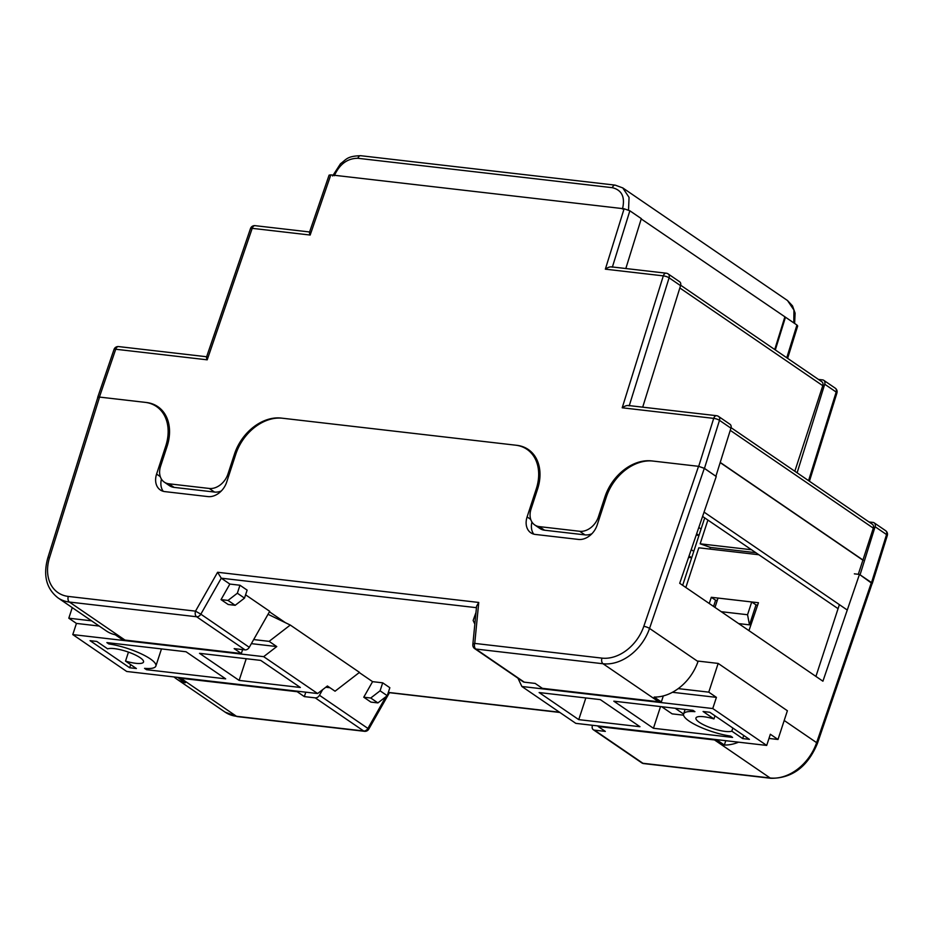 <?xml version="1.0" encoding="UTF-8"?>
<svg xmlns="http://www.w3.org/2000/svg" width="934" height="934" viewBox="0 0 934 934"><rect width="100%" height="100%" fill="white"/><g stroke="black" fill="none" stroke-linecap="round" stroke-linejoin="round"><path stroke-width="1.4" d="M707.902 520.086L700.15 543.81L710.505 547.452L755.524 552.648M749.488 624.858L747.55 614.735L751.718 601.963L756.015 604.893L749.488 624.858L738.666 623.597M702.578 516.444L838.067 608.664M872.052 583.773L871.527 582.594L886.553 534.563L875.1 526.729A4.331 3.222 -55.6 0 0 874.154 522.83A4.331 3.222 -55.6 0 0 873.021 522.421L868.982 521.954M859.934 574.749L871.527 582.594M309.481 232.274L329.095 175.148L330.823 174.868L624.099 208.772L629.855 210.792L612.412 266.972M625.827 268.525L641.319 218.626L629.855 210.792M641.214 218.941L796.936 325.02L797.683 325.978L787.631 358.352M700.15 543.81L751.228 549.717M860.074 574.772L875.1 526.729M797.111 472.814L824.722 384.213A4.331 3.222 -55.6 0 0 823.776 380.325A4.331 3.222 -55.6 0 0 822.632 379.904L818.453 379.426M775.313 349.935L785.482 317.186M774.73 349.538L784.793 317.116M794.822 471.25L822.784 385.695A4.308 3.199 -55.6 0 0 821.862 381.761L680.664 285.22M858.299 574.293L873.313 528.154A4.308 3.199 -55.6 0 0 872.379 524.278L731.065 427.655M622.721 187.862L629.061 197.389L628.524 210.057M793.795 322.884L793.947 310.065L787.502 300.526L792.511 305.885L795.103 313.135L794.636 323.456M720.219 462.412L863.285 560.225M720.172 462.587L862.911 560.178M704.061 512.112L846.729 609.668M751.718 601.963L718.036 598.064L714.989 607.415M747.55 614.735L721.246 611.688M715.759 476.177L704.458 468.366L698.702 466.346L651.652 460.906A43.291 32.223 -55.6 0 0 604.928 496.923L598.402 516.876A17.314 12.889 124.4 0 1 579.71 531.283L584.964 534.878A17.314 12.889 -55.6 0 0 591.887 533.746M584.964 534.878L544.534 530.208L539.292 526.613A17.314 12.889 124.4 0 1 534.727 524.943A17.314 12.889 124.4 0 1 531.037 509.088L537.552 489.136A43.291 32.223 -55.6 0 0 528.305 449.499A43.291 32.223 -55.6 0 0 516.922 445.331L281.192 418.082A43.291 32.223 -55.6 0 0 234.469 454.099L227.943 474.052A17.314 12.889 124.4 0 1 209.251 488.459L168.832 483.789A17.314 12.889 124.4 0 1 164.279 482.119A17.314 12.889 124.4 0 1 160.578 466.264L167.104 446.312A43.291 32.223 -55.6 0 0 157.858 406.675A43.291 32.223 -55.6 0 0 146.463 402.507L99.413 397.067L97.743 397.662M534.727 524.943L539.98 528.539A17.314 12.889 -55.6 0 0 544.534 530.208M528.737 450.538A43.291 32.223 124.4 0 1 530.816 451.472M209.251 488.459L214.505 492.055A17.314 12.889 -55.6 0 0 221.311 490.969M214.505 492.055L174.086 487.385L168.832 483.789M164.279 482.119L169.533 485.715A17.314 12.889 -55.6 0 0 174.086 487.385M158.161 407.668A43.291 32.223 124.4 0 1 160.356 408.648M698.702 466.346L713.704 418.374A4.331 1.097 17.4 0 1 719.484 420.335A4.331 3.222 -55.6 0 0 718.538 416.436L729.991 424.269A4.331 3.222 124.4 0 1 730.937 428.169L719.484 420.335L704.458 468.366M715.911 476.2L730.937 428.169M629.212 405.823C627.485 405.064 625.15 405.73 622.207 407.796L663.315 275.869A4.331 1.097 -162.7 0 1 669.094 277.818A4.331 3.222 -55.6 0 0 668.149 273.919L679.613 281.753A4.331 3.222 124.4 0 1 680.559 285.652L669.094 277.818L629.283 405.613M642.697 407.166L680.559 285.652M579.71 531.283L539.292 526.613M330.823 174.868L310.17 235.041C309.107 232.508 309.236 231.597 310.555 232.297M207.593 357.08C206.274 356.379 206.157 357.29 207.208 359.823L115.723 349.246L99.413 397.067M612.354 267.182C610.614 266.435 608.291 267.089 605.349 269.167L624.099 208.772M382.695 682.824L372.584 681.657L363.758 697.208L370.915 702.099L377.896 702.905L387.248 695.702L389.852 687.716L382.695 682.824L380.08 690.81L387.248 695.702M388.322 692.409L559.489 712.21M698.679 661.167L697.99 661.552A43.291 32.223 -55.6 0 1 654.174 697.056L661.342 701.948A43.291 32.223 -55.6 0 1 658.657 701.761L603.037 663.747L475.826 649.037L524.278 682.17A4.331 3.222 124.4 0 1 523.145 681.75L474.682 648.616A4.331 3.222 -55.6 0 0 475.826 649.037A4.331 2.697 96.6 0 1 474.741 643.409L601.963 658.12A38.971 29.001 -55.6 0 0 643.806 626.329L698.55 466.323L704.306 468.343L649.539 628.419L697.99 661.552M475.966 612.517L473.141 620.468L474.834 624.075M49.537 557.633A4.331 1.097 -162.7 0 0 47.786 557.983L97.825 397.382L99.564 397.09L49.537 557.633A38.971 29.001 -55.6 0 0 68.31 596.429L195.521 611.14L217.599 572.273L221.265 578.193L229.857 584.065L221.031 599.616L228.013 600.422L237.353 593.218L239.956 585.233L229.857 584.065M221.031 599.616L228.188 604.508L235.17 605.314L244.51 598.11L247.125 590.125L239.956 585.233M245.584 594.818L269.716 611.315L249.285 647.309A4.331 3.222 124.4 0 1 245.058 649.889L234.165 648.628L241.334 653.52L242.618 649.609M359.263 672.55L372.584 681.657M174.039 676.952A43.291 32.223 124.4 0 0 176.631 678.995A43.291 32.223 124.4 0 0 185.411 682.731L178.254 677.839A43.291 32.223 124.4 0 0 180.857 678.271L297.187 691.709L304.344 696.612L315.237 697.861A4.331 3.222 -55.6 0 0 319.451 695.281L322.639 689.666M854.353 573.838L859.455 574.422L822.912 681.201L679.707 583.295L716.238 476.503L704.306 468.343M859.455 574.422L872.134 583.54L817.367 743.592A4.331 1.004 -161.1 0 0 816.62 742.658L871.387 582.582M658.657 701.761L542.327 688.323L535.17 683.419L524.278 682.17M592.319 725.274L592.168 726.804A4.331 3.222 -55.6 0 0 593.312 729.723A4.331 3.222 -55.6 0 0 594.456 730.143L605.337 731.404L598.18 726.512L714.51 739.95A43.291 32.223 124.4 0 0 717.195 740.137L724.352 745.028A43.291 32.223 124.4 0 0 738.584 742.18M245.058 649.889L196.607 616.755L69.396 602.056A43.291 32.223 124.4 0 1 58.001 597.877L106.453 631.01A43.291 32.223 -55.6 0 0 115.244 634.758L122.401 639.65A43.291 32.223 -55.6 0 0 125.004 640.082L241.334 653.52M758.525 554.703L698.807 547.803L685.836 587.486M709.268 603.504L711.299 597.293L758.455 602.734L748.951 630.637M713.564 606.446L715.596 600.223L717.265 600.422M756.015 604.893L757.684 605.092M531.936 522.013A17.314 12.889 -55.6 0 0 533.734 534.131M99.564 397.09L145.085 402.344A43.291 32.223 124.4 0 1 156.468 406.523A43.291 32.223 124.4 0 1 165.715 446.148L156.585 474.087A17.314 12.889 -55.6 0 0 160.286 489.941A17.314 12.889 -55.6 0 0 164.839 491.611L207.955 496.596A17.314 12.889 -55.6 0 0 226.647 482.189L235.777 454.251A43.291 32.223 124.4 0 1 282.512 418.234L515.603 445.179A43.291 32.223 124.4 0 1 526.998 449.347A43.291 32.223 124.4 0 1 536.244 488.984L527.103 516.922A17.314 12.889 -55.6 0 0 530.804 532.777A17.314 12.889 -55.6 0 0 535.369 534.446L578.485 539.432A17.314 12.889 -55.6 0 0 597.165 525.025L606.306 497.086A43.291 32.223 124.4 0 1 653.029 461.069L698.55 466.323M815.919 676.426L839.386 604.637M156.468 406.523L161.722 410.108A43.291 32.223 124.4 0 1 162.084 410.365M161.43 479.119A17.314 12.889 -55.6 0 0 163.217 491.296M526.998 449.347L532.24 452.943A43.291 32.223 124.4 0 1 532.438 453.072M711.299 597.293L715.596 600.223M305.792 692.176L304.344 696.612M663.303 695.923L661.342 701.948M725.765 740.697L724.352 745.028M559.875 712.467L388.275 692.538M217.599 572.273L478.757 602.453L476.597 606.131L472.826 644.623A4.331 4.331 0 0 0 474.682 648.616M235.17 605.314L228.013 600.422M244.51 598.11L237.353 593.218M363.758 697.208L370.74 698.013L377.896 702.905M370.74 698.013L380.08 690.81M109.185 642.872L108.834 643.946A32.468 7.916 18.1 0 1 150.281 658.879A32.468 7.916 18.1 0 1 155.873 666.047A32.468 7.916 18.1 0 1 144.56 668.37L146.51 669.701L146.895 668.51M130.69 664.623L129.663 667.752L90.049 640.666L96.786 641.436L107.667 648.873A19.486 4.752 18.1 0 1 122.693 650.309A19.486 4.752 18.1 0 1 140.17 657.711A19.486 4.752 18.1 0 1 143.532 662.008A19.486 4.752 18.1 0 1 125.53 661.097L128.46 652.119M269.447 611.782L285.407 622.686M268.373 613.673L268.151 614.35L290.276 625.044L359.497 672.375L335.049 691.207L327.414 685.988L317.618 693.542L263.668 656.66L72.782 634.595L76.436 623.422L68.801 618.203L91.567 620.83M72.257 607.625L68.801 618.203M253.674 639.568L269.12 641.354L290.276 625.044M317.618 693.542L126.72 671.476L72.782 634.595M325.803 687.237L329.936 687.716M108.834 643.946L106.885 642.604L186.041 651.757L225.666 678.843L146.51 669.701M129.663 667.752L136.399 668.534L125.53 661.097M239.139 680.407L300.351 687.482L260.726 660.396L199.514 653.321L239.139 680.407L246.226 658.715M269.12 641.354L276.756 646.573L263.668 656.66M76.436 623.422L99.202 626.049M251.363 643.643L276.756 646.573M653.438 728.275L732.595 737.416L730.645 736.085A32.468 7.916 18.1 0 1 689.199 721.153A32.468 7.916 18.1 0 1 683.595 713.985A32.468 7.916 18.1 0 1 694.919 711.661L692.97 710.33L613.813 701.177L653.438 728.275L660.525 706.583M732.84 728.018L731.812 731.147A19.486 4.752 18.1 0 1 716.787 729.723A19.486 4.752 18.1 0 1 699.309 722.321A19.486 4.752 18.1 0 1 695.947 718.013A19.486 4.752 18.1 0 1 713.95 718.935L714.977 715.806M698.142 661.097L718.164 663.42L787.385 710.739L777.987 739.483L768.986 738.432M517.973 678.212L521.861 686.478L575.811 723.36L766.697 745.425L712.759 708.544L716.413 697.371L708.766 692.152L678.224 688.615M766.697 745.425L770.352 734.252L777.987 739.483M718.164 663.42L708.766 692.152M661.669 706.711L672.13 713.868L683.571 715.187M675.142 708.264L683.583 714.043M731.812 731.147L742.693 738.584L749.43 739.366L709.817 712.28L703.08 711.498L713.95 718.935M742.693 738.584L743.721 735.455M578.753 719.635L639.965 726.71L600.34 699.624L539.128 692.549L578.753 719.635L585.84 697.943M712.759 708.544L521.861 686.478M672.433 692.292L716.413 697.371M709.91 549.075L710.447 547.429M682.672 585.314L704.703 517.903M689.059 555.963L691.674 557.761L688.568 557.4M696.636 533.804L698.982 535.404L696.204 535.089M701.072 529.018L698.807 527.476M693.764 551.375L691.218 549.636M808.564 480.648L836.175 392.046L824.722 384.213M786.767 357.769L796.936 325.02M679.835 287.964L822.784 385.695M730.26 430.341L873.313 528.154M234.469 454.099L235.578 454.858M229.063 474.822L227.943 474.052M604.928 496.923L606.096 497.729M599.57 517.681L598.402 516.876M310.17 235.041L252.203 228.34L207.208 359.823M718.538 416.436A4.331 4.331 0 0 0 716.588 415.7A4.331 2.697 -83.4 0 0 713.704 418.374L622.207 407.796M668.149 273.919A4.331 4.331 0 0 0 666.199 273.195A4.331 2.697 96.6 0 0 663.315 275.869L605.349 269.167M622.464 209.041C625.313 197.167 621.939 190.057 612.342 187.687L357.874 158.278C347.436 158.325 339.579 164.139 334.325 175.732M332.597 175.989L340.513 163.719C346.386 159.551 346.806 156.083 360.722 155.709A4.331 2.697 96.6 0 0 357.874 158.278M360.722 155.709L615.191 185.13A4.331 2.697 96.6 0 0 612.342 187.687M114.006 349.479A4.331 1.016 18.8 0 1 115.723 349.246A4.331 2.697 96.6 0 1 118.606 346.584A4.331 4.331 0 0 0 114.006 349.479L97.685 397.359M252.203 228.34A4.331 2.697 -83.4 0 1 255.087 225.666A4.331 4.331 0 0 0 250.487 228.573A4.331 1.004 18.9 0 1 252.203 228.34M835.229 388.159A4.331 3.222 124.4 0 1 836.175 392.046A4.331 1.097 -162.7 0 1 836.922 393.016A4.331 4.331 0 0 0 835.229 388.159L823.776 380.325M885.607 530.664A4.331 3.222 124.4 0 1 886.553 534.563A4.331 1.097 -162.6 0 1 887.3 535.532A4.331 4.331 0 0 0 885.607 530.664L874.154 522.83M476.445 607.684L221.265 578.193L200.833 614.175L249.285 647.309M319.451 695.281L367.903 728.415L385.882 696.752M784.198 720.488L816.62 742.658A43.291 32.223 -55.6 0 1 770.118 777.975L714.51 739.95M594.456 730.143L642.907 763.276L770.118 777.975A4.331 2.697 -83.4 0 0 770.924 778.291L643.713 763.58A4.331 2.697 -83.4 0 1 642.907 763.276A4.331 3.222 124.4 0 1 641.763 762.856A4.331 4.331 0 0 0 643.713 763.58M68.31 596.429A4.331 2.697 96.6 0 0 69.396 602.056L125.004 640.082M180.857 678.271L236.465 716.285L363.688 730.995L315.237 697.861M643.806 626.329A4.331 1.004 -161.1 0 1 649.539 628.419A43.291 32.223 124.4 0 1 603.037 663.747A4.331 2.697 96.6 0 1 601.963 658.12M225.082 712.117A43.291 32.223 -55.6 0 0 236.465 716.285A4.331 2.697 -83.4 0 0 237.271 716.6L225.082 712.117L176.631 678.995M478.757 602.453L474.741 643.409A4.331 1.716 -174.4 0 0 472.826 644.623M166.894 446.954L165.715 446.148M160.286 476.62L156.585 474.087M530.722 519.397L527.103 516.922M537.354 489.743L536.244 488.984M367.903 728.415A4.331 3.222 124.4 0 1 363.688 730.995A4.331 2.697 -83.4 0 0 364.493 731.31A4.331 4.331 0 0 0 368.755 729.139L367.903 728.415M196.607 616.755A4.331 3.222 -55.6 0 0 200.833 614.175L195.521 611.14A4.331 2.697 96.6 0 0 196.607 616.755M615.191 185.13L622.803 187.932L787.502 300.526M206.624 356.753L118.606 346.584M309.586 231.971L255.087 225.666M250.487 228.573L206.531 357.057M666.199 273.195L611.385 266.855M716.588 415.7L628.243 405.496M809.428 481.232L836.922 393.016M872.274 583.552L887.3 535.532M817.367 743.592C807.595 766.814 792.114 778.384 770.924 778.291M593.312 729.723L641.763 762.856M368.755 729.139L389.408 692.771M364.493 731.31L237.271 716.6M47.786 557.983C42.976 575.426 46.373 588.724 58.001 597.877M161.477 648.92L155.873 666.047M685.089 709.42L683.595 713.985"/></g></svg>
